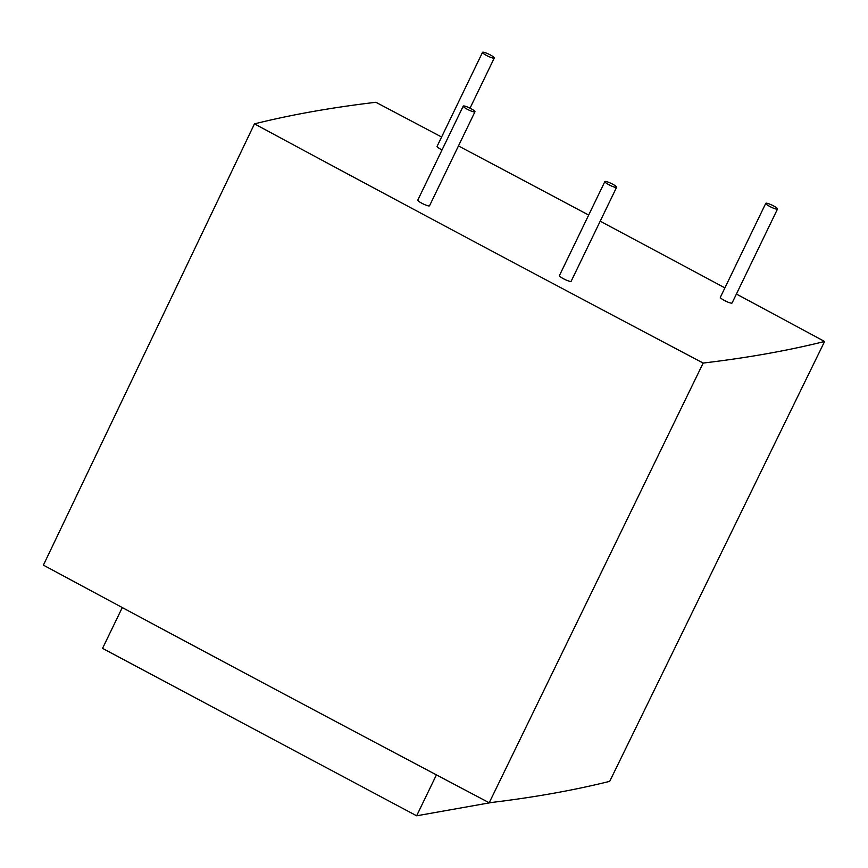 <?xml version="1.0" encoding="UTF-8"?>
<svg xmlns="http://www.w3.org/2000/svg" width="868" height="868" viewBox="0 0 868 868"><rect width="100%" height="100%" fill="white"/><g stroke="black" fill="none" stroke-linecap="round" stroke-linejoin="round"><path stroke-width="1.3" d="M482.792 52.199A6.521 1.107 -154.2 0 1 489.541 54.532A6.521 1.107 -154.2 0 1 494.272 58.026A6.521 1.107 -154.2 0 1 494 58.178A6.521 1.107 -154.2 0 1 487.252 55.845A6.521 1.107 -154.2 0 1 482.521 52.351A6.521 1.107 -154.2 0 1 482.792 52.199M765.771 203.329L720.342 297.312A6.521 1.107 25.8 0 0 725.062 300.816A6.521 1.107 25.8 0 0 731.822 303.149A6.521 1.107 25.8 0 0 732.082 302.997L777.522 209.004A6.521 1.107 -154.2 0 1 777.251 209.155A6.521 1.107 -154.2 0 1 770.502 206.834A6.521 1.107 -154.2 0 1 765.771 203.329A6.521 1.107 -154.2 0 1 766.032 203.177A6.521 1.107 -154.2 0 1 772.791 205.51A6.521 1.107 -154.2 0 1 777.522 209.004M604.855 181.596L559.415 275.59A6.521 1.107 25.8 0 0 563.484 278.747A6.521 1.107 25.8 0 0 571.155 281.265L616.595 187.282A6.521 1.107 -154.2 0 1 608.924 184.754A6.521 1.107 -154.2 0 1 604.855 181.596A6.521 1.107 -154.2 0 1 612.526 184.114A6.521 1.107 -154.2 0 1 616.595 187.282M463.23 106.113L417.79 200.096A6.521 1.107 25.8 0 0 421.859 203.253A6.521 1.107 25.8 0 0 429.53 205.77L474.97 111.788A6.521 1.107 -154.2 0 1 467.299 109.27A6.521 1.107 -154.2 0 1 463.23 106.113A6.521 1.107 -154.2 0 1 470.901 108.63A6.521 1.107 -154.2 0 1 474.97 111.788M489.216 802.759A7483.874 1264.101 25.8 0 0 552.189 793.515A7483.874 1264.101 25.8 0 0 609.705 781.352L824.6 341.471A7485.61 1264.394 -154.2 0 1 766.661 353.743A7485.61 1264.394 -154.2 0 1 703.178 363.052A10501.965 1773.877 -154.2 0 1 254.465 123.874L43.4 565.133A10500.239 1773.584 25.8 0 0 489.216 802.759L703.178 363.052M254.465 123.874A7485.599 1264.383 -154.2 0 1 375.887 102.294A10501.965 1773.877 25.8 0 1 441.606 137.003M824.6 341.471A10501.965 1773.877 25.8 0 0 736.4 294.057M724.899 287.883A10501.965 1773.877 25.8 0 0 600.189 221.21M588.667 215.08A10501.965 1773.877 25.8 0 0 458.467 145.933M436.42 774.885L416.64 815.801L102.543 648.374L122.29 607.546M416.64 815.801L491.668 802.466M442.029 149.947A6.521 1.107 -154.2 0 1 437.092 146.334L482.521 52.351M470.022 108.174L494.272 58.026"/></g></svg>
